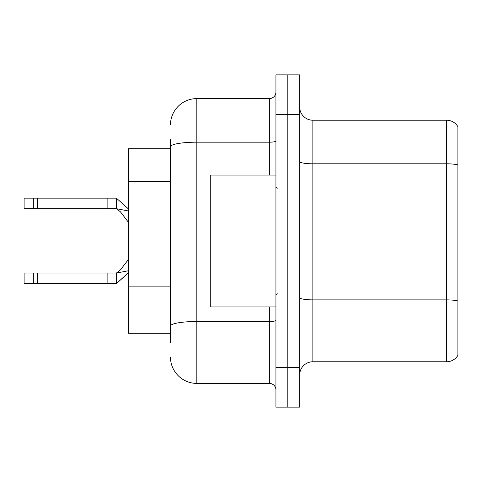 <?xml version="1.0" encoding="UTF-8"?>
<svg xmlns="http://www.w3.org/2000/svg" width="482" height="482" viewBox="0 0 482 482"><rect width="100%" height="100%" fill="white"/><g stroke="black" fill="none" stroke-linecap="round" stroke-linejoin="round"><path stroke-width="0.72" d="M170.459 172.158L170.459 139.473L170.459 148.703L128.266 148.703L128.266 333.297L170.459 333.297M299.677 374.966A13.183 13.183 0 0 1 312.86 361.777L446.561 361.777L446.561 120.223L312.86 120.223A13.183 13.183 0 0 1 299.677 107.034A13.183 13.183 0 0 0 312.86 120.223L312.86 361.777M287.808 367.579L287.808 407.133L299.677 407.133L299.677 367.579L287.808 367.579L287.808 407.133L275.939 407.133L275.939 367.579L287.808 367.579L287.808 114.421L287.808 367.579M275.939 367.579L275.939 74.867L287.808 74.867L287.808 114.421L287.808 74.867L299.677 74.867L299.677 367.579M457.9 126.676A13.183 13.183 0 0 0 446.561 120.223A13.183 13.183 0 0 1 457.9 126.676L457.9 355.324A13.183 13.183 0 0 1 446.561 361.777M457.9 165.639L457.9 164.928L457.9 165.639M170.459 342.527L170.459 139.473M170.459 124.971A26.371 26.371 0 0 1 196.831 98.599L196.831 383.401L269.348 383.401L269.348 306.926M196.831 98.599L269.348 98.599A6.591 6.591 0 0 0 275.939 92.008M170.459 330.658L170.459 296.105M275.939 389.992A6.591 6.591 0 0 0 269.348 383.401M196.831 383.401A26.371 26.371 0 0 1 170.459 357.029M128.266 272.975L116.397 283.591L128.266 272.86M128.266 270.794L116.397 273.041L116.397 283.591L24.1 283.591L24.1 273.041L116.397 273.041L120.386 269.956L128.266 259.659M107.118 273.041L107.118 283.591M37.283 273.041L37.283 283.591M33.33 273.041L33.33 283.591M128.266 210.935L116.397 208.694L24.1 208.694L24.1 198.15L116.397 198.15L116.397 208.694L120.386 211.785L128.266 222.075M128.266 208.76L116.397 198.15M107.118 208.694L107.118 198.15M37.283 208.694L37.283 198.15M33.33 208.694L33.33 198.15M275.939 175.074L210.279 175.074L210.279 306.926L275.939 306.926M170.459 181.389L128.266 181.389M170.459 286.874L128.266 286.874M457.9 164.928A13.183 2.289 180 0 0 446.561 163.808L312.86 163.808A13.183 2.289 0 0 1 299.677 161.512M457.9 300.997A13.183 2.289 180 0 0 446.561 299.876L312.86 299.876A13.183 2.289 -0 0 1 299.677 297.587M299.677 114.421L275.939 114.421M275.939 320.355A6.591 1.145 0 0 1 269.348 321.5L196.831 321.5A26.371 4.579 180 0 0 170.459 326.079M170.459 146.763A26.371 4.579 180 0 1 196.831 142.178L269.348 142.178L269.348 98.599M269.348 175.074L269.348 142.178A6.591 1.145 0 0 0 275.939 141.033M277.258 188.257L275.939 186.938M277.258 293.743L275.939 295.062"/></g></svg>
